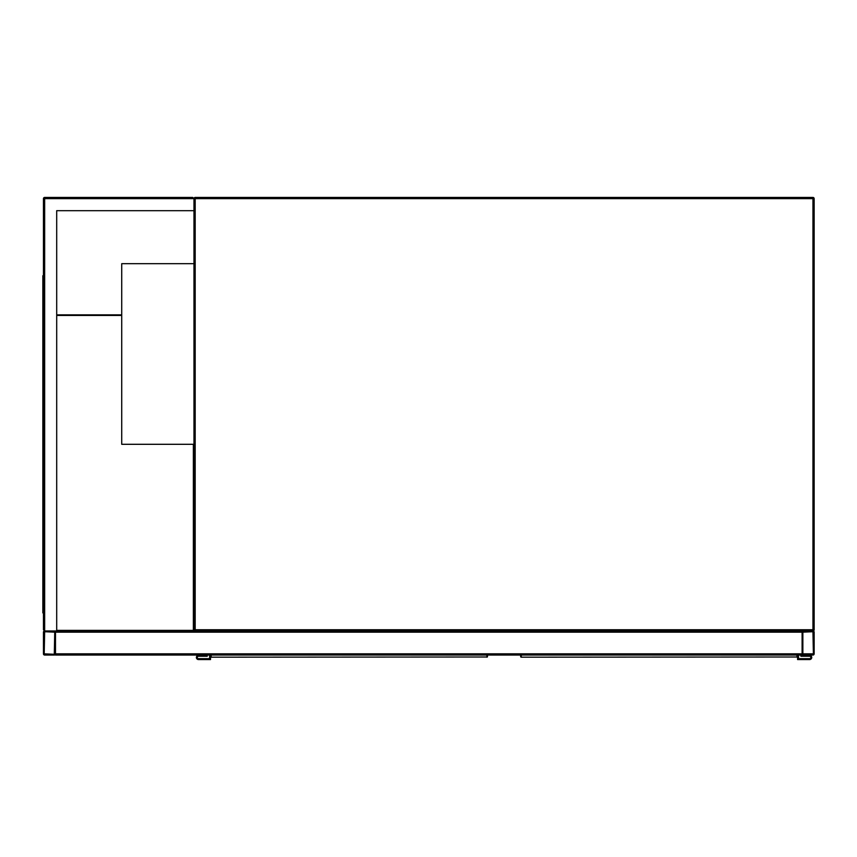 <?xml version="1.0" encoding="UTF-8"?>
<svg xmlns="http://www.w3.org/2000/svg" width="857" height="857" viewBox="0 0 857 857"><rect width="100%" height="100%" fill="white"/><g stroke="black" fill="none" stroke-linecap="round" stroke-linejoin="round"><path stroke-width="1.29" d="M192.771 197.442L193.982 198.642A1.2 1.2 0 0 1 195.182 197.442A1.2 1.2 0 0 0 193.982 198.642L195.182 198.642L195.182 629.756L812.95 629.756L812.95 198.642L195.182 198.642L195.182 197.442L812.95 197.442A1.2 1.2 0 0 1 814.15 198.642L814.15 629.756A1.2 1.2 0 0 1 812.95 630.956L803.309 630.956A1.2 1.2 0 0 0 802.109 632.166L802.109 653.837A1.2 1.2 0 0 0 803.309 655.048L812.95 655.048A1.2 1.2 0 0 0 814.15 653.837L814.15 632.166A1.2 1.2 0 0 0 812.95 630.956L195.182 630.956A1.2 1.2 0 0 1 193.982 629.756L193.982 198.642L192.771 197.442L44.66 197.442A1.2 1.2 0 0 0 43.45 198.642L43.45 629.756L44.66 630.956A1.2 1.2 0 0 0 43.45 632.166L43.45 653.837A1.2 1.2 0 0 0 44.66 655.048L54.291 655.048A1.2 1.2 0 0 0 55.491 653.837L55.491 632.166A1.2 1.2 0 0 0 54.291 630.956L44.66 630.956L56.701 630.956L56.701 210.683L193.982 210.683M193.982 263.677L121.726 263.677L121.726 444.301L193.982 444.301M802.859 653.837L813.4 653.837L812.95 631.716L802.859 632.166L802.859 653.837M54.291 654.287L54.741 632.166L44.66 631.716L44.2 653.837L54.291 654.287M56.701 630.956L802.109 630.956L802.109 655.048L55.491 655.048L55.491 630.956M93.724 655.048L155.749 655.048M56.701 210.683L193.382 210.683M44.66 197.442L44.66 630.956L43.45 629.756M43.45 288.959L42.85 288.959L42.85 612.894L43.45 612.894M43.45 599.654L42.85 599.654M43.45 275.718L42.85 275.718L42.85 288.959M193.971 444.301L193.971 630.956M56.701 314.851L121.726 314.851M56.701 315.451L121.726 315.451M193.371 444.301L193.371 630.356L56.701 630.356M211.143 655.048L211.186 657.18L486.905 656.998A0.6 0.557 -0 0 0 487.504 656.441L487.462 656.58M210.533 656.376L210.533 659.558L198.492 659.558A2.11 2.11 0 0 1 196.392 657.448A2.11 2.11 0 0 1 198.492 655.348L206.323 655.048M487.504 655.948L486.862 657.18A0.6 0.6 -90 0 0 487.451 656.676M210.586 656.58L211.186 657.18A0.6 0.6 90 0 1 210.597 656.676M211.143 656.998A0.6 0.557 180 0 1 210.533 656.441M209.633 655.048L209.633 658.658L198.492 658.658A1.2 1.2 0 0 1 197.292 657.448A1.2 1.2 0 0 1 198.492 656.248L207.223 656.248L207.223 655.048M198.492 658.658A1.2 1.2 0 0 1 197.292 657.448A1.2 1.2 0 0 1 198.492 656.248M210.533 659.558L198.492 659.558M198.492 655.348L206.323 655.348M521.227 655.048L521.27 657.18L796.989 656.998A0.6 0.557 -0 0 0 797.588 656.441L797.546 656.58M520.628 655.048L520.628 656.441L520.628 655.048M797.588 655.048L797.588 659.558L809.629 659.558A2.11 2.11 0 0 0 811.74 657.448A2.11 2.11 0 0 0 809.629 655.348L801.809 655.048M797.588 656.376L796.946 657.18A0.6 0.6 -90 0 0 797.535 656.676M520.67 656.58L521.27 657.18A0.6 0.6 90 0 1 520.681 656.676M521.227 656.998A0.6 0.557 180 0 1 520.628 656.441M798.499 655.048L798.499 658.658L809.629 658.658A1.2 1.2 0 0 0 810.84 657.448A1.2 1.2 0 0 0 809.629 656.248L800.899 656.248L800.899 655.048M809.629 655.348L801.809 655.348M797.588 659.558L809.629 659.558M809.629 658.658A1.2 1.2 0 0 0 810.84 657.448A1.2 1.2 0 0 0 809.629 656.248M814.15 198.642A1.2 1.2 0 0 0 812.95 197.442L812.95 198.642L814.15 198.642M814.15 629.756L812.95 629.756L812.95 630.956A1.2 1.2 0 0 0 814.15 629.756M195.182 630.956L195.182 629.756L193.982 629.756M802.109 653.837L55.491 653.837M802.109 632.166L55.491 632.166M43.45 198.642L193.982 198.642M42.85 281.739L43.45 281.739M43.45 606.874L42.85 606.874M486.905 656.998L486.905 655.048M796.989 656.998L796.989 655.048"/></g></svg>
